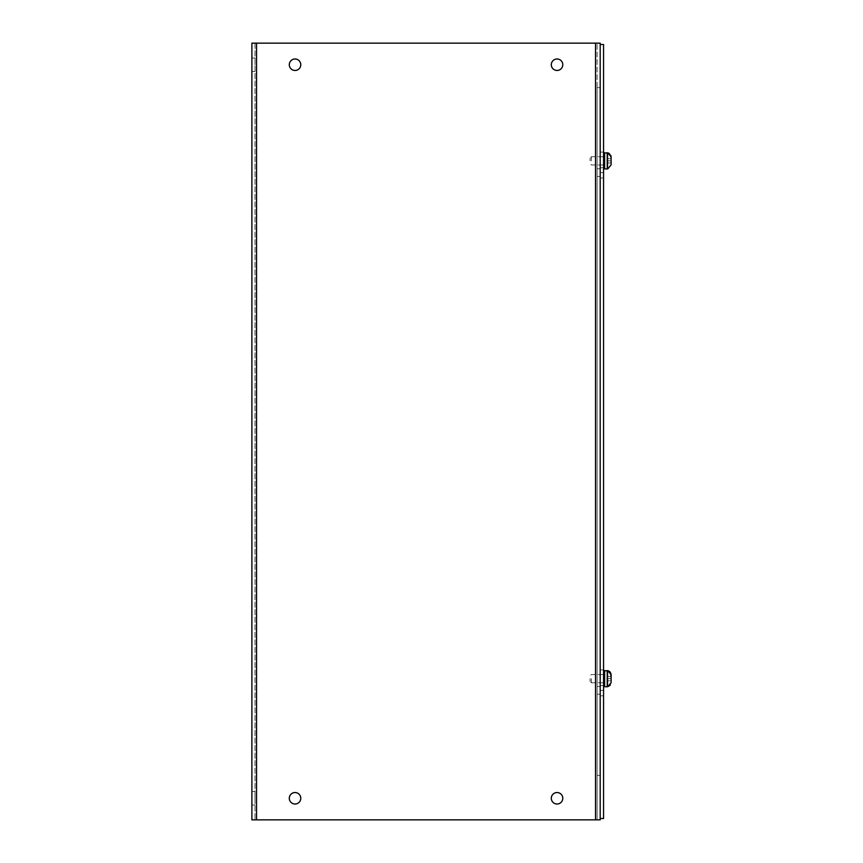<?xml version="1.0" encoding="UTF-8"?>
<svg xmlns="http://www.w3.org/2000/svg" width="863" height="863" viewBox="0 0 863 863"><rect width="100%" height="100%" fill="white"/><g stroke="black" fill="none" stroke-linecap="round" stroke-linejoin="round"><path stroke-width="0.65" stroke-dasharray="4.32 3.24" d="M603.561 160.852L603.561 152.093L603.561 167.756L600.195 167.756L600.195 152.093L600.195 177.983L600.195 167.756L600.195 177.983L600.195 167.756L603.561 167.756L603.561 160.852L603.561 167.756L600.195 167.756L603.561 167.756L603.561 160.852C603.561 151.812 603.561 151.812 603.561 160.852C603.561 151.812 603.561 151.812 603.561 160.852L603.561 156.753L603.561 160.852C603.561 169.892 603.561 169.892 603.561 160.852C603.561 169.892 603.561 169.892 603.561 160.852C603.561 151.812 603.561 151.812 603.561 160.852C603.561 151.812 603.561 151.812 603.561 160.852L603.561 156.753L603.561 160.852C603.561 169.892 603.561 169.892 603.561 160.852C603.561 169.892 603.561 169.892 603.561 160.852M603.561 678.674L603.561 669.915L603.561 685.578L600.195 685.578L600.195 669.915L600.195 695.805L600.195 685.578L600.195 695.805L600.195 685.578L603.561 685.578L603.561 678.674L603.561 685.578L600.195 685.578L603.561 685.578L603.561 678.674C603.561 669.634 603.561 669.634 603.561 678.674C603.561 669.634 603.561 669.634 603.561 678.674L603.561 682.773L603.561 678.674C603.561 687.714 603.561 687.714 603.561 678.674C603.561 687.714 603.561 687.714 603.561 678.674C603.561 669.634 603.561 669.634 603.561 678.674C603.561 669.634 603.561 669.634 603.561 678.674L603.561 682.773L603.561 678.674C603.561 687.714 603.561 687.714 603.561 678.674C603.561 687.714 603.561 687.714 603.561 678.674M600.195 818.512L600.195 44.488L603.561 44.488L603.561 818.512L600.195 818.512L600.195 44.488M603.561 172.589L603.561 177.983L603.561 167.756L603.561 177.983L603.561 172.589L600.195 172.589L600.195 176.419L600.195 172.6L600.195 176.419L600.195 172.6L603.561 172.589L600.195 172.589L603.561 172.589M603.561 690.411L603.561 695.805L603.561 685.578L603.561 695.805L603.561 690.411L600.195 690.411L600.195 686.581L600.195 694.219L600.195 690.4L600.195 694.219L600.195 690.4L603.561 690.411M254.995 64.725L254.995 57.983L254.995 64.725M251.888 64.725L251.888 57.983L251.888 64.725M254.995 798.275L254.995 791.533L254.995 798.275M251.888 798.275L251.888 791.533L251.888 798.275M551.306 64.725A5.739 5.739 0 0 1 557.045 58.986A5.739 5.739 0 0 1 562.784 64.725A5.739 5.739 0 0 1 557.045 70.464A5.739 5.739 0 0 1 551.306 64.725A5.739 5.739 0 0 1 557.045 58.986A5.739 5.739 0 0 1 562.784 64.725A5.739 5.739 0 0 1 557.045 70.464A5.739 5.739 0 0 1 551.306 64.725A5.739 5.739 0 0 1 557.045 58.986A5.739 5.739 0 0 1 562.784 64.725A5.739 5.739 0 0 1 557.045 70.464A5.739 5.739 0 0 1 551.306 64.725M289.299 64.725A5.739 5.739 0 0 1 295.038 58.986A5.739 5.739 0 0 1 300.777 64.725A5.739 5.739 0 0 1 295.038 70.464A5.739 5.739 0 0 1 289.299 64.725A5.739 5.739 0 0 1 295.038 58.986A5.739 5.739 0 0 1 300.777 64.725A5.739 5.739 0 0 1 295.038 70.464A5.739 5.739 0 0 1 289.299 64.725A5.739 5.739 0 0 1 295.038 58.986A5.739 5.739 0 0 1 300.777 64.725A5.739 5.739 0 0 1 295.038 70.464A5.739 5.739 0 0 1 289.299 64.725M551.306 798.275A5.739 5.739 0 0 1 557.045 792.536A5.739 5.739 0 0 1 562.784 798.275A5.739 5.739 0 0 1 557.045 804.014A5.739 5.739 0 0 1 551.306 798.275A5.739 5.739 0 0 1 557.045 792.536A5.739 5.739 0 0 1 562.784 798.275A5.739 5.739 0 0 1 557.045 804.014A5.739 5.739 0 0 1 551.306 798.275A5.739 5.739 0 0 1 557.045 792.536A5.739 5.739 0 0 1 562.784 798.275A5.739 5.739 0 0 1 557.045 804.014A5.739 5.739 0 0 1 551.306 798.275M289.299 798.275A5.739 5.739 0 0 1 295.038 792.536A5.739 5.739 0 0 1 300.777 798.275A5.739 5.739 0 0 1 295.038 804.014A5.739 5.739 0 0 1 289.299 798.275A5.739 5.739 0 0 1 295.038 792.536A5.739 5.739 0 0 1 300.777 798.275A5.739 5.739 0 0 1 295.038 804.014A5.739 5.739 0 0 1 289.299 798.275A5.739 5.739 0 0 1 295.038 792.536A5.739 5.739 0 0 1 300.777 798.275A5.739 5.739 0 0 1 295.038 804.014A5.739 5.739 0 0 1 289.299 798.275M597.088 690.4L597.088 686.581L597.088 690.4M597.088 172.6L597.088 168.781L597.088 172.6M256.548 43.15L251.888 43.15L251.888 819.85L600.195 819.85L595.535 819.85L595.535 43.15L256.548 43.15L600.195 43.15L595.535 43.15L600.195 43.15L600.195 87.648L597.088 87.648L597.088 819.85L597.088 43.15L597.088 87.648L600.195 87.648L600.195 43.15L600.195 819.85L595.535 819.85L595.535 43.15L254.995 43.15L256.548 43.15L256.548 819.85M254.995 43.15L254.995 819.85L254.995 43.15M600.195 819.85L600.195 87.648L600.195 819.85M597.088 775.352L600.195 775.352L597.088 775.352M600.195 87.648L597.088 87.648L600.195 87.648M607.876 670.637L607.876 676.549L611.112 676.549L611.112 674.672L611.112 678.674L607.876 678.674L607.876 676.549L611.112 676.549L611.112 680.799L607.876 680.799L607.876 678.674L607.876 680.799L611.112 680.799L611.112 678.674L611.112 682.676L607.876 686.603L607.876 680.799L611.112 680.799L607.876 680.799L607.876 686.711L611.112 682.676L611.112 678.674L607.876 678.674L607.876 670.637L611.112 674.672L611.112 682.676L611.112 676.549L607.876 676.549L607.876 670.745L607.876 676.549L611.112 676.549L611.112 674.672L611.112 682.676L610.217 685.244M609.17 671.22L610.885 673.313M591.371 678.674L591.371 682.773L591.371 678.674M590.076 678.674L590.076 681.479L590.076 678.674M607.228 686.765L607.228 678.674L607.228 686.765L604.639 686.765L604.639 670.583L604.639 678.674L604.639 670.583L607.228 670.583L607.228 686.765L607.876 686.711L607.876 680.799L607.876 686.603M611.112 678.674L607.876 678.674L607.876 676.549L607.876 680.799L607.876 678.674L611.112 678.674M611.112 164.855L607.876 168.889L611.112 164.855L611.112 158.727L611.112 164.855L611.112 158.727L607.876 158.727L607.876 152.924L611.112 156.85L611.112 164.855L611.112 156.85L611.112 162.978L607.876 162.978L607.876 168.781L607.876 162.978L611.112 162.978L611.112 160.852L607.876 160.852L607.876 158.727L611.112 158.727L611.112 160.852L607.876 160.852L607.876 152.816L607.876 158.727L611.112 158.727L607.876 158.727L607.876 152.816M609.17 153.398L610.885 155.491M591.371 160.852L591.371 156.753L591.371 160.852M590.076 160.852L590.076 158.048L590.076 160.852M607.876 162.978L607.876 168.781L607.876 162.978L611.112 162.978L607.876 162.978L607.876 158.727L607.876 162.978M607.228 168.943L607.228 160.852L607.228 168.943L604.639 168.943L604.639 152.762L604.639 160.852L604.639 152.762L607.228 152.762L607.228 168.943L607.876 168.781M611.112 158.727L611.112 156.85L611.112 158.727M611.112 160.852L607.876 160.852L611.112 160.852M595.535 819.85L595.535 43.15M600.195 152.093L603.561 152.093L600.195 152.093M600.195 669.915L603.561 669.915L600.195 669.915M600.195 177.983L603.561 177.983L600.195 177.983M600.195 695.805L603.561 695.805L600.195 695.805M251.888 57.983L254.995 57.983M251.888 791.533L254.995 791.533M597.088 686.581L600.195 686.581L597.088 686.581M597.088 168.781L600.195 168.781L597.088 168.781M251.888 71.467L254.995 71.467M251.888 805.017L254.995 805.017M597.088 694.219L600.195 694.219L597.088 694.219M597.088 176.419L600.195 176.419L597.088 176.419M603.561 682.773L591.371 682.773L590.076 681.479L591.371 682.773L603.561 682.773M603.561 674.575L591.371 674.575L590.076 675.869L591.371 674.575L603.561 674.575M603.561 164.952L591.371 164.952L590.076 163.657L591.371 164.952L603.561 164.952M603.561 156.753L591.371 156.753L590.076 158.048L591.371 156.753L603.561 156.753"/><path stroke-width="1.29" d="M600.195 44.488L600.195 818.512L603.561 818.512L603.561 44.488L600.195 44.488L600.195 43.15L251.888 43.15L251.888 819.85L600.195 819.85L600.195 818.512M551.306 64.725A5.739 5.739 0 0 1 557.045 58.986A5.739 5.739 0 0 1 562.784 64.725A5.739 5.739 0 0 1 557.045 70.464A5.739 5.739 0 0 1 551.306 64.725M289.299 64.725A5.739 5.739 0 0 1 295.038 58.986A5.739 5.739 0 0 1 300.777 64.725A5.739 5.739 0 0 1 295.038 70.464A5.739 5.739 0 0 1 289.299 64.725M551.306 798.275A5.739 5.739 0 0 1 557.045 792.536A5.739 5.739 0 0 1 562.784 798.275A5.739 5.739 0 0 1 557.045 804.014A5.739 5.739 0 0 1 551.306 798.275M289.299 798.275A5.739 5.739 0 0 1 295.038 792.536A5.739 5.739 0 0 1 300.777 798.275A5.739 5.739 0 0 1 295.038 804.014A5.739 5.739 0 0 1 289.299 798.275M610.217 685.244L607.876 686.603L611.112 682.676L611.112 674.672L607.876 670.745L609.17 671.22L604.639 670.583L603.561 671.662L604.639 670.583L604.639 686.765L603.561 685.686L604.639 686.765L607.228 686.765L607.228 670.583L607.876 670.637M610.885 673.313L611.112 676.549L610.217 672.115L609.17 671.22M607.876 686.603L607.228 686.765M611.112 680.799L611.112 682.676L611.112 680.799M611.112 164.855L611.112 162.978L611.112 164.855L607.876 168.781L611.112 164.855L611.112 156.85L607.876 152.924L609.17 153.398L604.639 152.762L603.561 153.841L604.639 152.762L604.639 168.943L603.561 167.864L604.639 168.943L607.228 168.943L607.228 152.762L607.876 152.816M610.885 155.491L611.112 158.727L611.112 156.85L609.17 153.398M607.876 168.781L607.228 168.943M256.548 819.85L256.548 43.15M595.535 819.85L595.535 43.15"/></g></svg>
